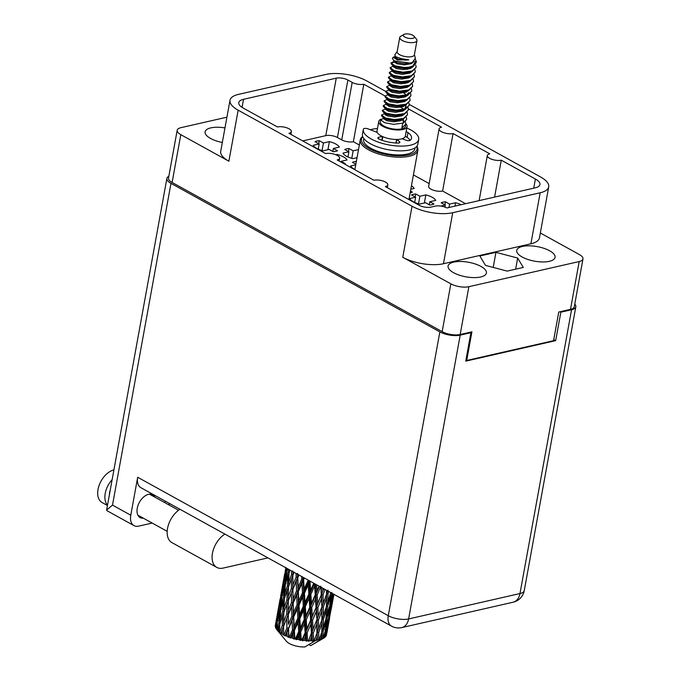 <?xml version="1.0" encoding="UTF-8"?>
<svg xmlns="http://www.w3.org/2000/svg" width="681" height="681" viewBox="0 0 681 681"><rect width="100%" height="100%" fill="white"/><g stroke="black" fill="none" stroke-linecap="round" stroke-linejoin="round"><path stroke-width="1.02" d="M522.438 246.454A19.485 7.397 10.3 0 0 516.726 250.412A19.485 7.397 10.3 0 0 527.86 259.452A19.485 7.397 10.3 0 0 549.363 261.325A19.485 7.397 10.3 0 0 555.075 257.375A19.485 7.397 10.3 0 0 543.94 248.327A19.485 7.397 10.3 0 0 522.438 246.454M453.784 262.108A19.485 7.397 10.3 0 0 448.072 266.058A19.485 7.397 10.3 0 0 459.198 275.107A19.485 7.397 10.3 0 0 480.701 276.98A19.485 7.397 10.3 0 0 486.413 273.03A19.485 7.397 10.3 0 0 475.287 263.981A19.485 7.397 10.3 0 0 453.784 262.108M224.968 127.926A19.485 7.397 10.3 0 0 210.804 127.875A19.485 7.397 10.3 0 0 205.092 131.825A19.485 7.397 10.3 0 0 222.329 142.474M410.481 191.072L412.371 192.119A13.543 5.142 -169.7 0 1 410.481 192.732A13.543 5.142 -169.7 0 1 410.166 192.8M355.848 164.206L352.452 162.333A13.543 5.142 -169.7 0 1 354.341 161.72A13.543 5.142 -169.7 0 1 356.359 161.397M357.031 157.677L352.877 158.63A13.543 5.142 -169.7 0 1 342.943 153.14L348.893 151.786L344.739 149.488A13.543 5.142 -169.7 0 1 346.629 148.875A13.543 5.142 -169.7 0 1 348.995 148.518L353.15 150.816L358.504 149.59M315.022 141.657A13.543 5.142 -169.7 0 1 316.92 141.044A13.543 5.142 -169.7 0 1 319.278 140.686L323.432 142.984L329.391 141.631A13.543 5.142 -169.7 0 1 339.325 147.113L333.367 148.475L337.521 150.765A13.543 5.142 -169.7 0 1 335.631 151.378A13.543 5.142 -169.7 0 1 333.264 151.735L329.11 149.445L323.16 150.799A13.543 5.142 -169.7 0 1 313.226 145.308L319.185 143.955L315.022 141.657M440.862 206.079L445.34 205.066L441.186 202.768A13.543 5.142 -169.7 0 1 443.076 202.155A13.543 5.142 -169.7 0 1 445.434 201.797L449.596 204.096L455.546 202.734A13.543 5.142 -169.7 0 1 461.139 204.717M411.469 194.936A13.543 5.142 -169.7 0 1 413.358 194.323A13.543 5.142 -169.7 0 1 415.725 193.966L419.879 196.264L425.829 194.902A13.543 5.142 -169.7 0 1 435.763 200.393L429.805 201.755L433.967 204.045A13.543 5.142 -169.7 0 1 432.069 204.658A13.543 5.142 -169.7 0 1 429.711 205.015L425.557 202.717L419.598 204.079A13.543 5.142 -169.7 0 1 409.664 198.588L415.623 197.235L411.469 194.936M336.252 78.17A8.334 3.167 -169.7 0 1 347.872 80.009L337.427 137.494A8.334 3.167 10.3 0 0 325.799 135.647L336.252 78.17L243.534 99.307A16.259 6.172 -169.7 0 0 238.767 102.601A16.259 6.172 -169.7 0 0 243.313 108.117L277.431 126.964A8.334 3.167 10.3 0 1 286.624 127.764A8.334 3.167 10.3 0 1 291.391 131.629A8.334 3.167 10.3 0 1 288.948 133.323L325.654 153.6A8.334 3.167 -169.7 0 1 334.848 154.4A8.334 3.167 -169.7 0 1 339.606 158.273A8.334 3.167 -169.7 0 1 337.163 159.958L373.869 180.244A8.334 3.167 -169.7 0 1 383.071 181.044A8.334 3.167 -169.7 0 1 387.829 184.909A8.334 3.167 -169.7 0 1 385.386 186.603L419.215 205.287A8.334 3.167 -169.7 0 0 430.835 207.135L435.244 206.13A8.334 3.167 10.3 0 1 446.864 207.969L535.181 187.837A16.259 6.172 -169.7 0 0 539.948 184.542A16.259 6.172 -169.7 0 0 535.402 179.026L501.284 160.18L494.576 197.098M408.387 108.858L441.552 127.177A8.334 3.167 10.3 0 0 439.1 128.871L428.655 186.356A8.334 3.167 10.3 0 0 433.422 190.22A8.334 3.167 10.3 0 0 442.616 191.02L465.574 203.704M413.427 174.898L429.158 183.589M337.427 137.494L341.751 139.877A8.334 3.167 -169.7 0 0 353.371 141.725L359.338 145.01M302.687 140.916L325.799 135.647M335.827 154.766L337.095 154.476A13.543 5.142 -169.7 0 1 347.029 159.958L341.079 161.32L345.233 163.61A13.543 5.142 -169.7 0 1 344.373 163.942M354.895 169.441A13.543 5.142 -169.7 0 1 350.647 165.985L355.737 164.828M411.435 185.845A13.543 5.142 -169.7 0 1 414.176 188.467L410.822 189.233M439.1 128.871A8.334 3.167 10.3 0 0 443.867 132.744A8.334 3.167 10.3 0 0 453.061 133.544L489.767 153.821A8.334 3.167 10.3 0 0 487.324 155.515A8.334 3.167 10.3 0 0 492.082 159.38A8.334 3.167 10.3 0 0 501.284 160.18M453.061 133.544L442.616 191.02M353.371 141.725L363.816 84.24L385.08 95.987M570.499 309.353L579.19 261.547A12.922 4.903 10.3 0 0 582.979 258.933L574.287 306.739A12.922 4.903 -169.7 0 1 570.499 309.353L558.76 312.034L553.559 340.679L466.706 360.479L471.916 331.826L460.177 334.507A12.922 4.903 -169.7 0 1 442.156 331.647L172.123 182.465A12.922 4.903 -169.7 0 1 168.505 178.081L177.188 130.275A12.922 4.903 10.3 0 0 180.805 134.659L228.884 161.218A29.172 11.075 -169.7 0 1 220.721 151.318L229.991 100.286A29.172 11.075 10.3 0 0 238.154 110.186L228.884 161.218M579.19 261.547L468.86 286.701L460.177 334.507M442.156 331.647L450.848 283.841L402.769 257.282L412.039 206.249L238.154 110.186M540.339 232.987L579.361 254.549A12.922 4.903 10.3 0 1 582.979 258.933M229.991 100.286A29.172 11.075 10.3 0 1 238.546 94.37L325.986 74.442A29.172 11.075 10.3 0 1 366.676 80.894L385.897 91.509M409.29 104.431L540.552 176.958A29.172 11.075 10.3 0 1 548.724 186.849A29.172 11.075 10.3 0 1 540.169 192.766L452.729 212.702L443.459 263.734L530.899 243.798L540.169 192.766M347.872 80.009L352.196 82.392A8.334 3.167 10.3 0 0 363.816 84.24M412.039 206.249A29.172 11.075 10.3 0 0 452.729 212.702M226.918 117.183L180.976 127.653A12.922 4.903 10.3 0 0 177.188 130.275M415.725 193.966L415.172 196.988M445.434 201.797L444.889 204.819M319.278 140.686L318.734 143.708M348.995 148.518L348.451 151.54M323.432 142.984L322.07 150.51M327.919 149.709L329.391 141.631M319.185 143.955L318.24 149.13M333.367 148.475L332.822 151.488M353.15 150.816L351.779 158.341M348.893 151.786L347.957 156.962M336.95 155.277L337.095 154.476M341.079 161.32L340.943 162.052M419.879 196.264L418.509 203.789M424.365 202.989L425.829 194.902M415.623 197.235L414.678 202.41M429.805 201.755L429.26 204.768M449.596 204.096L448.975 207.492M454.925 206.13L455.546 202.734M445.34 205.066L444.965 207.118M465.94 360.053L466.706 360.479M495.947 252.328L479.85 255.996L485.476 265.386L507.2 271.106L523.289 267.437L517.662 258.048L495.947 252.328L493.197 267.42M548.724 186.849L539.446 237.882A29.172 11.075 -169.7 0 1 530.899 243.798M443.459 263.734A29.172 11.075 -169.7 0 1 402.769 257.282M450.848 283.841A12.922 4.903 10.3 0 0 468.86 286.701M515.645 269.182L517.662 258.048M179.988 509.286A19.8 12.164 118.9 0 0 167.535 528.439A19.8 12.164 118.9 0 0 171.901 542.595L216.805 567.401A19.8 12.164 118.9 0 0 223.104 568.099L267.939 557.875M224.9 534.091A19.8 12.164 118.9 0 0 212.446 553.253A19.8 12.164 118.9 0 0 216.805 567.401M107.453 505.489L102.039 502.501A18.234 11.202 -61.1 0 1 98.021 489.469A18.234 11.202 -61.1 0 1 113.914 469.933M107.513 505.132A18.234 11.202 -61.1 0 1 105.223 493.444A18.234 11.202 -61.1 0 1 112.144 479.654M143.368 518.19A13.024 8.002 -61.1 0 1 140.116 517.586A13.024 8.002 -61.1 0 1 137.247 508.273A13.024 8.002 -61.1 0 1 152.714 494.781A13.024 8.002 -61.1 0 1 154.953 497.207M110.262 489.988A11.986 7.363 118.9 0 0 109.624 492.44A11.986 7.363 118.9 0 0 109.394 494.789M439.858 331.902L170.974 183.359L112.501 505.098L130.786 515.202L137.681 477.262L388.281 615.709L439.858 331.902A14.59 5.533 10.3 0 0 460.203 335.129L408.626 618.935L519.978 593.551L571.555 309.744L560.846 312.187L560.037 311.745M470.103 332.243L470.911 332.686L460.203 335.129M168.837 176.251A14.59 5.533 10.3 0 0 166.888 178.405A14.59 5.533 10.3 0 0 170.974 183.359M571.555 309.744A14.59 5.533 10.3 0 0 575.828 306.79A14.59 5.533 10.3 0 0 574.773 304.092M470.911 332.686L465.744 361.143L555.67 340.645L560.846 312.187M553.755 339.581L555.67 340.645M130.786 515.202A14.59 8.964 118.9 0 0 133.995 525.63A14.59 8.964 118.9 0 0 138.643 526.141L152.178 523.051M165.194 501.114L164.904 502.706M391.498 626.137A14.59 14.59 0 0 0 401.799 627.584A14.59 10.096 77.2 0 0 408.626 618.935A14.59 5.533 -169.7 0 1 388.281 615.709A14.59 8.964 118.9 0 0 391.498 626.137L140.89 487.69A14.59 8.964 -61.1 0 1 137.681 477.262M168.207 504.536A52.096 19.766 -169.7 0 1 170.097 503.821M133.995 525.63L106.883 510.648L106.611 510.086L112.501 505.098M404.982 34.05A5.627 2.137 -169.7 0 1 414.074 36.255A5.627 2.137 -169.7 0 1 412.754 38.34A5.627 2.137 -169.7 0 1 405.544 37.412A5.627 2.137 -169.7 0 1 403.978 34.416A5.627 2.137 -169.7 0 1 404.982 34.05M414.074 36.255L416.449 39.132A8.751 3.32 -169.7 0 1 416.968 40.605A8.751 3.32 -169.7 0 1 414.397 42.384A8.751 3.32 -169.7 0 1 404.744 41.541A8.751 3.32 -169.7 0 1 399.738 37.481A8.751 3.32 -169.7 0 1 400.743 36.272L403.978 34.416M416.968 40.605L414.38 54.838A8.751 3.32 -169.7 0 1 411.809 56.608A8.751 3.32 -169.7 0 1 402.156 55.774A8.751 3.32 -169.7 0 1 397.159 51.705L399.738 37.481M405.842 123.772A14.378 5.457 -169.7 0 1 407.059 126.606A14.378 5.457 -169.7 0 1 402.837 129.518A14.378 5.457 -169.7 0 1 386.97 128.139A14.378 5.457 -169.7 0 1 378.764 121.456A14.378 5.457 -169.7 0 1 381.045 119.166M407.059 126.606L405.331 136.089A14.378 5.457 -169.7 0 1 401.118 139.001A14.378 5.457 -169.7 0 1 385.25 137.622A14.378 5.457 -169.7 0 1 377.036 130.948L378.764 121.456M402.667 138.541A14.378 5.457 -169.7 0 1 403.331 139.213M414.431 54.557L415.359 58.234L412.456 62.329L409.953 63.069L393.805 60.822L392.426 58.319L393.175 57.247L397.406 59.885L408.796 59.868L401.339 58.634L395.806 56.795L394.793 54.906L397.21 51.424M415.98 60.72L416.372 62.26L412.967 66.823A12.709 4.827 -169.7 0 1 408.872 67.232L412.865 65.912L415.98 60.72L415.419 59.358M395.329 56.455L393.175 57.247M406.336 117.268L406.659 119.464L402.735 123.142L393.618 124.351L384.569 122.699L380.764 119.865L383.922 118.154M406.659 119.464L402.624 123.738L401.867 127.883L405.799 124.206L405.416 126.308A12.709 4.827 -169.7 0 1 401.688 128.879A12.709 4.827 -169.7 0 1 387.659 127.662A12.709 4.827 -169.7 0 1 380.398 121.754L380.781 119.66M405.467 122.01L405.799 124.206M384.127 119.184A12.709 4.827 -169.7 0 1 385.446 118.945M397.917 120.324A12.709 4.827 -169.7 0 1 399.824 121.022M415.75 64.967L416.142 67.3L412.209 70.977L403.101 72.177L394.052 70.535L390.247 67.691L393.405 65.989M416.142 67.3L412.107 71.565L402.99 72.773L393.941 71.13L391.626 70.024L390.145 68.287L390.264 67.496M414.95 69.845L415.274 72.041L411.35 75.719L402.233 76.927L393.192 75.276L389.387 72.433L392.699 70.696M391.124 63.061L395.406 61.835M415.274 72.041L411.239 76.306L402.13 77.515L393.082 75.872L390.758 74.765L389.277 73.029L389.404 72.237M405.876 68.347L407.817 69.224M414.091 74.587L414.414 76.783L410.49 80.46L401.373 81.669L392.324 80.017L388.528 77.174L391.839 75.438M404.437 68.423L406.829 69.394M414.414 76.783L410.379 81.048L401.262 82.256L392.222 80.613L389.898 79.507L388.417 77.77L388.536 76.979M413.231 79.328L413.554 81.524L409.63 85.202L400.513 86.41L391.464 84.759L387.659 81.916L390.817 80.213M392.818 71.352L393.686 71.318M413.554 81.524L409.519 85.797L400.402 86.998L391.362 85.355L389.038 84.248L387.557 82.512L387.676 81.72M412.363 84.069L412.695 86.266L408.762 89.943L399.653 91.152L390.605 89.5L386.799 86.666L390.111 84.921M391.958 76.093L392.826 76.059M412.695 86.266L408.66 90.539L399.543 91.748L390.494 90.096L388.179 88.998L386.697 87.253L386.817 86.461M403.297 82.571L405.229 83.448M411.503 88.811L411.826 91.007L407.902 94.685L398.785 95.893L389.745 94.25L385.94 91.407L389.251 89.671M411.826 91.007L407.791 95.28L398.683 96.489L389.634 94.838L387.31 93.74L385.829 91.995L385.957 91.203M410.643 93.552L410.966 95.749L407.042 99.426L397.925 100.635L388.877 98.992L385.08 96.149L388.23 94.446M390.23 85.576L391.098 85.542M410.966 95.749L406.932 100.022L397.815 101.231L388.774 99.579L386.45 98.481L384.969 96.745L385.088 95.944M409.783 98.294L410.107 100.499L406.182 104.176L397.066 105.376L388.017 103.733L384.212 100.89L387.523 99.154M389.37 90.318L390.239 90.284M410.107 100.499L406.072 104.763L396.955 105.972L387.915 104.329L385.591 103.223L384.11 101.486L384.229 100.694M408.915 103.044L409.247 105.24L405.314 108.917L396.206 110.126L387.157 108.475L383.352 105.632L386.51 103.929M409.247 105.24L405.212 109.505L396.095 110.714L387.046 109.071L384.731 107.964L383.25 106.227L383.369 105.436M408.055 107.785L408.379 109.981L404.454 113.659L395.338 114.868L386.297 113.216L382.492 110.373L385.804 108.637M387.651 99.809L389.336 99.784M408.379 109.981L404.344 114.246L395.235 115.455L386.187 113.812L383.863 112.706L382.381 110.969L382.509 110.177M398.981 106.287L400.922 107.164M407.195 112.527L407.519 114.723L403.595 118.4L394.478 119.609L385.429 117.958L381.632 115.115L384.944 113.378M386.782 104.551L387.651 104.516M397.542 106.372L399.934 107.334M407.519 114.723L403.484 118.996L394.367 120.196L385.327 118.554L383.003 117.447L381.522 115.71L381.641 114.919M408.872 67.232L403.961 67.436L394.912 65.793L391.107 62.95L394.418 61.213M412.967 66.823L403.85 68.032L394.81 66.38L392.486 65.282L391.005 63.546L391.124 62.746M319.014 586.086L316.937 590.929L316.546 584.724M289.323 637.11A26.048 9.883 -169.7 0 1 288.846 636.939L288.557 628.614L292.064 620.604L292.49 630.019L289.323 637.11L290.276 638.003L291.153 637.722L292.702 634.275L292.924 638.259L294.218 639.187L294.856 638.769L294.379 630.589L298.099 622.417L298.695 631.653L295.384 638.897L296.15 639.663L297.367 639.348L298.976 635.816L299.24 639.714L300.338 640.48L301.257 640.046L300.704 632.045L304.509 623.668L305.139 632.692L301.794 640.123L302.321 640.77L303.803 640.378L305.411 636.761L305.667 640.566L306.484 641.17L307.633 640.693L307.131 632.879L310.876 624.281L311.404 633.075L308.399 641.264L310.059 640.761L311.617 637.041L311.804 640.744L312.273 641.221L313.592 640.668L313.26 633.058L316.81 624.23L316.92 633.253M287.101 636.275A26.048 9.883 -169.7 0 1 285.552 635.611L286.999 632.232L287.101 636.275L288.514 637.373L288.846 636.939M283.986 634.879A26.048 9.883 -169.7 0 1 283.594 634.675L283.602 626.239L286.769 618.357L286.897 627.908L283.986 634.879L285.058 635.901L285.552 635.611M282.164 633.9A26.048 9.883 -169.7 0 1 280.921 633.151L282.206 629.806L282.164 633.9L283.577 635.16L283.585 634.462M279.729 632.334A26.048 9.883 -169.7 0 1 279.431 632.113L279.823 623.617L282.564 615.803L282.283 625.439L279.729 632.334L280.921 633.151M278.393 631.278A26.048 9.883 -169.7 0 1 277.559 630.487L278.64 627.167L278.393 631.278L279.431 632.113M317.099 632.785L314.06 640.634L313.992 641.102L315.754 640.463A26.048 9.883 -169.7 0 1 315.754 640.463L304.858 646.95A13.543 5.142 -169.7 0 1 286.36 641.23L276.801 629.644A26.048 9.883 -169.7 0 1 276.622 629.414L277.465 620.919L279.695 613.113L278.929 622.774L276.801 629.644L277.559 630.487M276.052 628.572A26.048 9.883 -169.7 0 1 275.66 627.797L276.512 624.46L276.052 628.572L276.631 629.346M275.388 626.971A26.048 9.883 -169.7 0 1 275.345 626.758L278.35 610.44L275.737 627.482M275.269 625.958A26.048 9.883 -169.7 0 1 275.328 625.32A26.048 9.883 -169.7 0 1 275.345 625.235L275.967 621.872L275.422 626.231M314.06 640.634A26.048 9.883 -169.7 0 1 313.592 640.668M311.804 640.744A26.048 9.883 -169.7 0 1 310.059 640.761M308.152 640.719A26.048 9.883 -169.7 0 1 307.633 640.693M305.667 640.566A26.048 9.883 -169.7 0 1 303.803 640.378M301.794 640.123A26.048 9.883 -169.7 0 1 301.257 640.046M299.24 639.714A26.048 9.883 -169.7 0 1 297.367 639.348M295.384 638.897A26.048 9.883 -169.7 0 1 294.856 638.769M292.924 638.259A26.048 9.883 -169.7 0 1 291.153 637.722M313.771 583.191L310.57 590.308L309.983 581.106M310.859 594.411L314.656 585.932L315.243 594.836L311.472 603.409L310.859 594.411L309.829 593.866L309.046 580.629L309.94 581.199M315.243 594.836L315.941 594.453L315.371 584.077M314.92 583.83L314.656 585.932M316.018 607.665L312.324 616.339L311.745 607.469L315.499 598.854L316.018 607.665L316.554 607.231L315.941 594.453L316.937 590.929M308.842 594.113L305.037 602.464L304.433 593.253L308.212 584.988L308.842 594.113L309.829 593.866L309.131 598.241L309.753 607.273L305.956 615.718L305.318 606.626L309.131 598.241M308.212 584.988L309.046 580.629L307.94 580.808L304.169 589.056L303.615 579.744L304.398 578.016M309.753 607.273L310.604 606.958L309.829 593.866L310.57 590.308M310.621 620.255L306.859 628.835L306.237 619.829L310.034 611.351L310.621 620.255L311.328 619.88L310.604 606.958L311.472 603.409M303.317 606.235L299.546 614.466L298.993 605.171L302.722 596.99L303.317 606.235L304.424 606.056L303.683 592.666L304.433 593.253M299.81 618.671L303.598 610.406L304.22 619.54L300.415 627.891L299.81 618.671L299.061 618.084L298.406 604.575L298.993 605.171M302.722 596.99L303.683 592.666L302.943 577.207M304.22 619.54L305.207 619.284L304.424 606.056L303.598 610.406M305.318 606.626L304.424 606.056L305.037 602.464M305.139 632.692L305.982 632.377L305.207 619.284L305.956 615.718M297.852 618.195L294.149 626.35L293.69 616.943L297.325 608.865L297.852 618.195L299.061 618.084L298.099 622.417M297.325 608.865L298.406 604.575L297.495 574.202M298.695 631.653L299.802 631.466L299.061 618.084L299.546 614.466M300.338 640.48L299.802 631.466L300.415 627.891M292.49 630.019L293.783 629.993L293.69 616.943M292.064 620.604L293.264 616.348L292.821 583.072M294.218 639.187L293.783 629.993L292.702 634.275M294.379 630.589L293.783 629.993L294.149 626.35M323.73 588.699L322.871 590.87L322.768 588.163M320.904 587.133L321.27 594.879L317.678 603.689L317.184 594.922L320.853 586.213M321.27 594.879L321.398 587.405M321.543 607.827L318.257 616.279L317.874 607.648L321.432 598.795L321.909 606.856L321.636 594.402L322.871 590.87M317.184 594.922L315.941 594.453L315.499 598.854M316.656 620.306L313.056 629.116L312.562 620.348L316.231 611.632L317.023 619.821L316.554 607.231L317.678 603.689M311.745 607.469L310.604 606.958L310.034 611.351M311.404 633.075L311.941 632.649L311.328 619.88L312.324 616.339M306.237 619.829L305.207 619.284L304.509 623.668M306.484 641.17L305.982 632.377L306.859 628.835M300.704 632.045L299.802 631.466L298.976 635.816M326.505 590.231L326.548 594.258L323.254 603.298L323.015 594.76L325.067 589.431M326.548 594.258L326.574 590.265M326.557 594.368L328.004 590.138M323.015 594.76L321.636 594.402L321.432 598.795M321.713 607.375L321.943 606.745M321.926 619.684L318.631 628.716L318.402 620.178L321.807 611.232L321.926 619.684L321.909 606.856L323.254 603.298M317.874 607.648L316.554 607.231L316.231 611.632M317.252 640.251A26.048 9.883 -169.7 0 1 315.788 640.463L317.193 636.65L317.337 639.714L317.023 619.821L318.257 616.279M312.562 620.348L311.328 619.88L310.876 624.281M312.273 641.221L311.941 632.649L313.056 629.116M307.131 632.879L305.982 632.377L305.411 636.761M330.753 592.581L327.85 602.251L327.987 593.926L328.812 591.5M323.322 607.146L326.557 598.071L326.488 606.422L323.381 615.556L323.322 607.146L321.909 606.856L321.807 611.232M327.987 593.926L326.565 593.704L326.557 594.292M326.565 593.704L326.557 598.071M327.731 606.005L330.557 596.718L330.03 604.873L327.382 614.202L327.731 606.005L326.318 605.843L327.85 602.251M321.934 619.778L323.381 615.556M318.402 620.178L317.023 619.821L316.81 624.23M318.699 632.555L321.943 623.498L321.866 631.84L319.142 639.876A26.048 9.883 -169.7 0 1 318.759 639.961L318.699 632.555L317.286 632.266L318.631 628.716M313.26 633.058L311.941 632.649L311.617 637.041M332.941 593.781L331.179 600.616L331.783 592.487M330.447 593.968L330.557 596.718M330.183 602.779L331.179 600.616M323.364 619.352L326.403 610.185L326.114 618.425L323.228 627.669L323.364 619.352L321.943 619.123L321.934 619.701M326.335 606.89L326.403 610.185M326.182 616.875L327.382 614.202M321.943 619.123L321.943 623.498M323.117 631.415L325.935 622.145L325.407 630.291L323.083 638.497A26.048 9.883 -169.7 0 1 322.811 638.633L323.117 631.415L321.704 631.261L323.228 627.669M313.992 641.102L317.286 632.266L317.193 636.65M317.337 639.714L318.759 639.961M330.847 604.285L333.171 594.828L329.996 612.313L330.847 604.285L329.519 604.277M333.877 594.3L333.035 598.497L333.664 594.181M332.592 599.416L333.035 598.497M333.103 593.875L333.171 594.828M327.161 617.914L329.732 608.55L328.957 616.603L326.557 626.035L327.161 617.914L325.773 617.829M329.613 606.388L329.732 608.55M329.238 613.904L329.996 612.313M325.824 619.395L325.935 622.145M325.561 628.197L326.557 626.035M321.653 639.127A26.048 9.883 -169.7 0 1 320.513 639.51L321.79 635.594L321.679 639.11A26.048 9.883 -169.7 0 1 321.653 639.127L310.732 645.614L308.902 644.601M319.091 639.314L320.513 639.51M321.713 632.3L321.79 635.594M321.679 639.11L322.811 638.633M329.544 615.947L331.587 606.43L328.412 623.915L329.544 615.947L328.285 616.016M331.009 610.108L333.92 594.326M323.083 638.497L310.732 645.614M326.548 634.522L329.613 617.888M326.437 635.22A26.048 9.883 -169.7 0 1 326.122 635.901L326.974 631.849L326.437 635.22M325.637 636.59A26.048 9.883 -169.7 0 1 325.484 636.769L326.233 629.695L328.548 620.255L325.637 636.59M324.828 637.203L325.484 636.769M324.811 637.399A26.048 9.883 -169.7 0 1 324.045 637.952L325.118 633.96L324.811 637.399M322.394 638.914L324.045 637.952M331.519 605.596L331.587 606.43M328.438 618.723L328.548 620.255M327.97 624.843L328.412 623.915M324.99 631.798L325.118 633.96M326.233 629.695L324.897 629.687M326.906 631.006L326.974 631.849M285.799 567.741L285.262 570.933M282.036 588.58L280.64 596.352M284.735 573.598L282.028 588.529L284.735 573.598M286.429 568.09L284.411 577.088L285.909 567.46M286.284 569.239L287.476 569.733M284.522 578.45L284.411 577.088M283.619 580.646L284.709 581.174M282.079 589.074L282.028 588.529M277.414 614.007L276.018 621.762M280.112 599.008L277.405 613.947L280.112 599.008M281.287 592.887L282.964 585.013L281.662 594.666L279.789 602.498L281.287 592.887M283.798 581.455L285.748 573.632L284.718 583.285L282.572 591.117L283.798 581.455M288.369 569.163L288.165 571.938L285.756 579.752L287.144 568.482M289.485 571.538L289.399 569.733M288.165 571.938L289.519 572.321M285.935 582.374L285.756 579.752M286.505 571.972L285.748 573.632M284.718 583.285L286.003 583.728M282.734 593.16L282.572 591.117M283.458 583.957L282.964 585.013M281.662 594.666L282.853 595.16M279.908 603.86L279.789 602.498M279.006 606.064L280.095 606.592M277.456 614.5L277.405 613.947M279.176 606.873L281.134 599.05L280.104 608.712L277.95 616.535L279.176 606.873M282.079 595.5L284.309 587.677L283.543 597.365L281.134 605.162L282.079 595.5M285.382 584.136L287.876 576.33L287.365 585.992L284.701 593.815L285.382 584.136M291.613 570.95L291.519 574.602L288.625 582.442L289.059 572.781L289.995 570.057M291.519 574.602L292.941 574.858L292.89 571.027M287.365 585.992L288.761 586.315L288.625 582.442M289.025 573.564L287.876 576.33M283.543 597.365L284.896 597.748L284.701 593.815M285.279 585.447L284.309 587.677M281.313 607.793L281.134 605.162M281.883 597.39L281.134 599.05M280.104 608.712L281.381 609.154M278.112 618.578L277.95 616.535M278.835 609.393L278.35 610.44M277.039 620.085L278.24 620.57M280.768 609.555L283.253 601.749L282.743 611.41L280.078 619.242L280.768 609.555M284.445 598.207L287.178 590.376L286.897 600.029L284.003 607.852L284.445 598.207M288.48 586.818L291.442 578.978L291.383 588.571L288.267 596.454L288.48 586.818M296.073 573.419L296.141 577.071L292.839 584.996L292.839 575.402L294.064 572.312M296.141 577.071L297.537 577.182L297.674 573.453M292.839 575.402L291.442 578.978M291.383 588.571L292.804 588.767L292.839 584.996M286.897 600.029L288.318 600.293L288.267 596.454M288.761 586.315L287.178 590.376M282.743 611.41L284.139 611.734L284.003 607.852M284.403 598.982L283.253 601.749M278.929 622.774L280.274 623.166L280.078 619.242M280.657 610.874L279.695 613.113M277.261 622.8L276.512 624.46M283.858 612.236L286.82 604.396L286.761 613.998L283.645 621.881L283.858 612.236M288.216 600.829L291.391 592.93L291.519 602.498L288.216 610.406L288.318 600.293L286.82 604.396M292.881 589.329L296.235 581.395L296.524 590.887L293.06 598.88L292.804 588.767L291.391 592.93M301.598 576.466L301.726 579.182L298.125 587.252L297.793 577.769L298.985 575.028M301.726 579.182L303.019 579.148L303.207 577.36M297.793 577.769L297.537 577.182L296.235 581.395M296.524 590.887L297.886 590.929L298.125 587.252M291.519 602.498L292.924 602.617L293.06 598.88M286.761 613.998L288.182 614.185L288.208 608.482M288.259 614.756L291.613 606.814L291.902 616.305L288.438 624.307L288.216 610.406M282.283 625.439L283.705 625.703L283.645 621.881M284.139 611.734L282.564 615.803M279.78 624.4L278.64 627.167M293.17 603.196L296.686 595.177L297.103 604.609L293.511 612.662L293.17 603.196L292.924 602.617L291.613 606.814M298.312 591.525L301.947 583.447L302.466 592.768L298.763 600.923L298.312 591.525L297.886 590.929L296.686 595.177M307.88 579.94L307.94 580.808M303.615 579.744L303.019 579.148L301.947 583.447M304.169 589.056L303.683 592.666L302.466 592.768M298.763 600.923L298.406 604.575L297.103 604.609M293.511 612.662L293.264 616.348L291.902 616.305M288.438 624.307L288.182 614.185L286.769 618.357M285.058 635.901L288.301 628.027L286.897 627.908M283.602 626.239L282.206 629.806M283.577 635.16L283.585 633.883M286.999 632.232L293.264 616.348L309.063 580.595M288.514 637.373L288.557 628.614M385.063 114.033L385.88 115.276M409.034 63.239L404.471 63.691L397.381 62.669L394.716 61.324M409.383 72.322L402.743 73.173L395.661 72.152L391.626 70.024M407.664 81.814L401.024 82.656L393.933 81.643L389.898 79.507M405.612 82.231L406.804 83.056M405.936 91.297L399.296 92.148L392.213 91.126L388.179 88.998M403.893 91.714L405.076 92.539M404.216 100.779L397.576 101.631L390.485 100.609L386.45 98.481M405.808 104.865L406.089 106.806L404.208 109.283M402.488 110.271L395.848 111.114L388.766 110.101L384.731 107.964M399.662 119.941L394.129 120.605L387.038 119.584L383.003 117.447M414.278 61.247L411.392 63.673L404.259 64.874L397.168 63.852L394.163 61.911L394.554 61.299M411.971 71.616L409.673 73.156L402.531 74.357L395.448 73.344L392.435 71.394L392.835 70.781M410.251 81.099L407.945 82.639L400.811 83.848L393.72 82.827L390.715 80.877L390.937 79.558M403.824 82.52L405.399 83.414M408.523 90.582L406.225 92.131L399.083 93.331L392.001 92.31L388.987 90.36L389.387 89.756M403.705 92.914L406.404 95.161M406.804 100.073L404.497 101.614L397.363 102.814L390.273 101.801L387.268 99.852L387.659 99.239M405.042 105.112L405.919 107.394M405.076 109.556L402.777 111.097L395.635 112.305L388.553 111.284L385.54 109.335L385.761 108.015M403.356 119.039L401.049 120.588L393.916 121.788L386.825 120.767L383.82 118.817L384.041 117.498M401.339 58.634L395.959 56.889M409.145 67.777L403.612 68.432L396.521 67.41L392.486 65.282M410.251 67.581L408.2 67.998L409.392 68.824M408.523 77.072L401.884 77.915L394.801 76.902L390.758 74.765M406.804 86.555L400.164 87.406L393.073 86.385L389.038 84.248M408.677 92.582L406.795 95.059M405.076 96.038L398.436 96.889L391.354 95.868L387.31 93.74M403.356 105.521L396.717 106.372L389.626 105.351L385.591 103.223M401.305 105.947L402.497 106.772M401.628 115.012L394.989 115.855L387.906 114.842L383.863 112.706M403.22 119.09L403.51 121.039M408.796 59.868L405.118 60.132L398.027 59.111L395.023 57.161L395.44 56.54M412.839 66.874L410.532 68.415L403.39 69.615L396.308 68.602L393.303 66.653L393.524 65.325M406.412 68.287L407.987 69.19M411.111 76.357L408.813 77.898L401.671 79.107L394.58 78.085L391.575 76.136L391.975 75.523M409.392 85.84L407.085 87.389L399.943 88.59L392.86 87.568L389.855 85.619L390.247 85.014M407.664 95.331L405.365 96.872L398.223 98.073L391.132 97.051L388.127 95.11L388.349 93.782M405.944 104.814L403.637 106.355L396.495 107.555L389.413 106.542L386.408 104.593L386.629 103.274M399.517 106.227L403.824 109.394M404.216 114.297L401.918 115.838L394.776 117.047L387.685 116.025L384.68 114.076L385.08 113.463M402.462 119.337L403.331 121.618M281.236 632.343L292.924 602.617L303.692 577.624M285.85 606.941L298.55 574.781M290.464 581.523L293.937 572.236M308.399 641.264L321.943 606.762M302.321 640.77L323.807 588.742M296.15 639.663L319.355 586.273M290.276 638.003L314.367 583.523M402.105 138.737L405.825 140.167A3.124 1.183 10.3 0 0 409.545 140.567A3.124 1.183 10.3 0 0 410.277 140.243A20.839 7.908 10.3 0 0 411.52 138.192A20.839 7.908 10.3 0 0 407.996 132.574A3.124 1.183 10.3 0 0 406.114 131.791M382.296 136.455L378.738 137.264A3.124 1.183 10.3 0 0 377.819 137.894A3.124 1.183 10.3 0 0 379.113 139.162A20.839 7.908 10.3 0 0 397.798 143.087A3.124 1.183 10.3 0 0 398.938 142.984A3.124 1.183 10.3 0 0 399.858 142.355A3.124 1.183 10.3 0 0 399.466 141.614L396.921 139.469M406.804 128.011A28.134 10.675 -169.7 0 1 418.696 139.494L417.828 144.236A28.134 10.675 -169.7 0 1 409.579 149.948A28.134 10.675 -169.7 0 1 378.534 147.241A28.134 10.675 -169.7 0 1 362.471 134.174L363.331 129.433A28.134 10.675 -169.7 0 1 363.416 129.067A3.124 1.183 -169.7 0 1 368.046 128.879L377.265 132.429M418.696 139.494A28.134 10.675 -169.7 0 1 410.447 145.198A28.134 10.675 -169.7 0 1 379.394 142.499A28.134 10.675 -169.7 0 1 363.331 129.433M410.098 140.371A20.839 7.908 10.3 0 0 407.127 137.324A3.124 1.183 10.3 0 0 405.204 136.523M370.336 129.756A26.048 9.883 -169.7 0 1 372.158 129.271A26.048 9.883 -169.7 0 1 377.478 128.53M415.061 147.837L414.882 148.798A26.048 9.883 -169.7 0 1 407.247 154.085A26.048 9.883 -169.7 0 1 378.5 151.582A26.048 9.883 -169.7 0 1 363.62 139.486L363.799 138.515M402.931 138.439A14.795 5.618 -169.7 0 1 403.901 139.426M416.678 146.492A28.236 10.717 -169.7 0 1 408.762 154.919A28.236 10.717 -169.7 0 1 374.601 151.114A28.236 10.717 -169.7 0 1 362.76 136.694M416.849 146.287A29.283 11.109 -169.7 0 1 417.887 150.322A29.283 11.109 -169.7 0 1 409.307 156.264A29.283 11.109 -169.7 0 1 376.993 153.446A29.283 11.109 -169.7 0 1 360.275 139.852A29.283 11.109 -169.7 0 1 362.667 136.447M533.734 188.169L535.402 179.026M180.805 134.659L172.123 182.465M243.534 99.307L242.07 107.36M341.751 139.877L352.196 82.392M513.142 602.208A14.59 14.59 0 0 0 524.259 590.589A14.59 5.533 10.3 0 1 519.978 593.551A14.59 10.096 77.2 0 1 513.142 602.208L401.799 627.584M399.236 142.899L399.466 141.614M381.854 140.226L382.518 136.558M378.457 138.813L378.738 137.264M396.18 143.027L396.827 139.469M407.127 137.324L407.996 132.574M487.324 155.515L479.126 200.614M387.829 184.909L387.327 187.675M291.391 131.629L290.889 134.395M339.606 158.273L339.104 161.031M167.185 531.35L137.877 515.151M178.575 510.256L149.462 494.176M524.259 590.589L575.828 306.79M106.611 510.086L166.888 178.405M333.681 595.62L331.536 607.452M329.059 621.046L326.914 632.87M409.953 63.078L409.06 63.256M393.805 60.822L395.218 61.716M400.768 119.754L398.717 120.171M394.384 60.583L394.171 61.775M392.656 70.075L392.443 71.258M389.209 89.041L388.996 90.224M387.489 98.524L387.276 99.715M395.244 55.842L395.031 57.025M391.796 74.816L391.584 76M390.077 84.299L389.855 85.483M384.901 112.757L384.688 113.94M382.152 140.329L382.816 136.685M395.976 143.019L396.623 139.469M417.887 150.322L408.932 199.61M360.275 139.852L354.844 169.731"/></g></svg>
